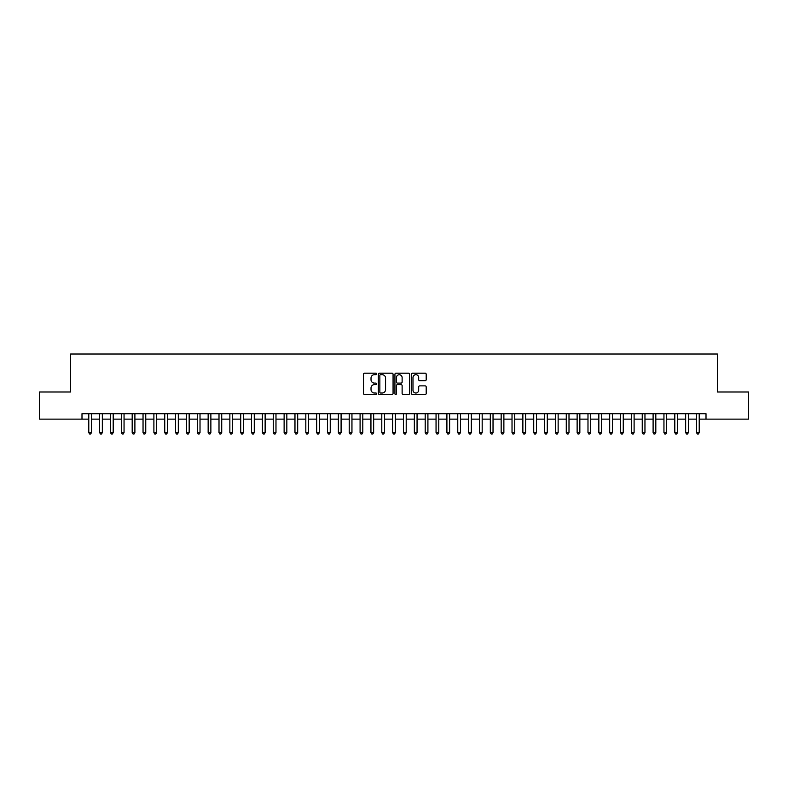 <?xml version="1.0" encoding="UTF-8"?>
<svg xmlns="http://www.w3.org/2000/svg" width="788" height="788" viewBox="0 0 788 788"><rect width="100%" height="100%" fill="white"/><g stroke="black" fill="none" stroke-linecap="round" stroke-linejoin="round"><path stroke-width="1.18" d="M376.634 373.945A0.749 0.749 0 0 0 375.896 373.197L364.568 373.197A1.064 1.064 0 0 0 363.504 374.27L363.504 393.439A1.064 1.064 0 0 0 364.568 394.502L375.896 394.502A0.749 0.749 0 0 0 376.634 393.764A0.749 0.749 0 0 0 375.896 393.015L374.428 393.015A3.408 3.408 0 0 1 371.02 389.607L371.02 388.011A3.408 3.408 0 0 1 374.428 384.603L375.896 384.603A0.749 0.749 0 0 0 376.634 383.854A0.749 0.749 0 0 0 375.896 383.106L374.428 383.106A3.408 3.408 0 0 1 371.02 379.698L371.02 378.102A3.408 3.408 0 0 1 374.428 374.694L375.896 374.694A0.749 0.749 0 0 0 376.634 373.945M425.136 380.712A1.064 1.064 0 0 0 426.2 379.649L426.2 374.27A1.064 1.064 0 0 0 425.136 373.197L412.557 373.197A1.064 1.064 0 0 0 411.494 374.27L411.494 393.439A1.064 1.064 0 0 0 412.557 394.502L425.136 394.502A1.064 1.064 0 0 0 426.2 393.439L426.2 386.938A1.064 1.064 0 0 0 425.136 385.874L419.748 385.874A1.064 1.064 0 0 0 418.684 386.938L418.684 390.168A2.847 2.847 0 0 1 415.837 393.015A2.847 2.847 0 0 1 412.991 390.168L412.991 377.541A2.847 2.847 0 0 1 415.837 374.694A2.847 2.847 0 0 1 418.684 377.541L418.684 379.649A1.064 1.064 0 0 0 419.748 380.712L425.136 380.712M81.991 419.127L39.4 419.127L39.4 391.991L70.605 391.991L70.605 354.009L717.395 354.009L717.395 391.991L748.6 391.991L748.6 419.127L706.009 419.127L706.009 413.7L81.991 413.7L81.991 419.127L88.778 419.127M393.064 374.27A1.064 1.064 0 0 0 392 373.197L379.432 373.197A1.064 1.064 0 0 0 378.368 374.27L378.368 393.439A1.064 1.064 0 0 0 379.432 394.502L392 394.502A1.064 1.064 0 0 0 393.064 393.439L393.064 374.27M396 373.197L408.568 373.197A1.064 1.064 0 0 1 409.632 374.27L409.632 393.439A1.064 1.064 0 0 1 408.568 394.502L403.19 394.502A1.064 1.064 0 0 1 402.126 393.439L402.126 385.667A1.064 1.064 0 0 0 401.053 384.603L397.487 384.603A1.064 1.064 0 0 0 396.423 385.667L396.423 393.764A0.749 0.749 0 0 1 395.674 394.502A0.749 0.749 0 0 1 394.936 393.764L394.936 374.27A1.064 1.064 0 0 1 396 373.197M91.487 419.127L99.633 419.127M102.342 419.127L110.487 419.127M113.196 419.127L121.332 419.127M124.051 419.127L132.187 419.127M134.896 419.127L143.042 419.127M145.75 419.127L153.896 419.127M156.605 419.127L164.741 419.127M167.46 419.127L175.596 419.127M178.315 419.127L186.451 419.127M189.159 419.127L197.305 419.127M200.014 419.127L208.15 419.127M210.869 419.127L219.005 419.127M221.724 419.127L229.86 419.127M232.568 419.127L240.714 419.127M243.423 419.127L251.559 419.127M254.278 419.127L262.414 419.127M265.132 419.127L273.269 419.127M275.977 419.127L284.123 419.127M286.832 419.127L294.968 419.127M297.687 419.127L305.823 419.127M308.541 419.127L316.678 419.127M319.386 419.127L327.532 419.127M330.241 419.127L338.377 419.127M341.096 419.127L349.232 419.127M351.95 419.127L360.086 419.127M362.795 419.127L370.941 419.127M373.65 419.127L381.796 419.127M384.505 419.127L392.641 419.127M395.359 419.127L403.495 419.127M406.204 419.127L414.35 419.127M417.059 419.127L425.205 419.127M427.914 419.127L436.05 419.127M438.768 419.127L446.904 419.127M449.623 419.127L457.759 419.127M460.468 419.127L468.614 419.127M471.322 419.127L479.459 419.127M482.177 419.127L490.313 419.127M493.032 419.127L501.168 419.127M503.877 419.127L512.023 419.127M514.731 419.127L522.868 419.127M525.586 419.127L533.722 419.127M536.441 419.127L544.577 419.127M547.286 419.127L555.432 419.127M558.14 419.127L566.276 419.127M568.995 419.127L577.131 419.127M579.85 419.127L587.986 419.127M590.695 419.127L598.841 419.127M601.549 419.127L609.685 419.127M612.404 419.127L620.54 419.127M623.259 419.127L631.395 419.127M634.104 419.127L642.25 419.127M644.958 419.127L653.104 419.127M655.813 419.127L663.949 419.127M666.668 419.127L674.804 419.127M677.513 419.127L685.659 419.127M688.367 419.127L696.513 419.127M699.222 419.127L706.009 419.127M380.604 374.694A0.749 0.749 0 0 0 379.855 375.443L379.855 392.266A0.749 0.749 0 0 0 380.604 393.015L382.15 393.015A3.408 3.408 0 0 0 385.559 389.607L385.559 378.102A3.408 3.408 0 0 0 382.15 374.694L380.604 374.694M402.126 377.6A2.847 2.847 0 0 0 399.27 374.743A2.847 2.847 0 0 0 396.423 377.6L396.423 382.042A1.064 1.064 0 0 0 397.487 383.106L401.053 383.106A1.064 1.064 0 0 0 402.126 382.042L402.126 377.6M91.487 413.7L91.487 432.582L88.778 432.582L88.778 413.7M91.487 432.582L90.679 433.991L89.596 433.991L88.778 432.582M102.342 413.7L102.342 432.582L99.633 432.582L99.633 413.7M102.342 432.582L101.534 433.991L100.44 433.991L99.633 432.582M113.196 413.7L113.196 432.582L110.487 432.582L110.487 413.7M113.196 432.582L112.379 433.991L111.295 433.991L110.487 432.582M124.051 413.7L124.051 432.582L121.332 432.582L121.332 413.7M124.051 432.582L123.233 433.991L122.15 433.991L121.332 432.582M134.896 413.7L134.896 432.582L132.187 432.582L132.187 413.7M134.896 432.582L134.088 433.991L133.005 433.991L132.187 432.582M145.75 413.7L145.75 432.582L143.042 432.582L143.042 413.7M145.75 432.582L144.943 433.991L143.849 433.991L143.042 432.582M156.605 413.7L156.605 432.582L153.896 432.582L153.896 413.7M156.605 432.582L155.788 433.991L154.704 433.991L153.896 432.582M167.46 413.7L167.46 432.582L164.741 432.582L164.741 413.7M167.46 432.582L166.642 433.991L165.559 433.991L164.741 432.582M178.315 413.7L178.315 432.582L175.596 432.582L175.596 413.7M178.315 432.582L177.497 433.991L176.413 433.991L175.596 432.582M189.159 413.7L189.159 432.582L186.451 432.582L186.451 413.7M189.159 432.582L188.352 433.991L187.258 433.991L186.451 432.582M200.014 413.7L200.014 432.582L197.305 432.582L197.305 413.7M200.014 432.582L199.197 433.991L198.113 433.991L197.305 432.582M210.869 413.7L210.869 432.582L208.15 432.582L208.15 413.7M210.869 432.582L210.051 433.991L208.968 433.991L208.15 432.582M221.724 413.7L221.724 432.582L219.005 432.582L219.005 413.7M221.724 432.582L220.906 433.991L219.822 433.991L219.005 432.582M232.568 413.7L232.568 432.582L229.86 432.582L229.86 413.7M232.568 432.582L231.761 433.991L230.677 433.991L229.86 432.582M243.423 413.7L243.423 432.582L240.714 432.582L240.714 413.7M243.423 432.582L242.606 433.991L241.522 433.991L240.714 432.582M254.278 413.7L254.278 432.582L251.559 432.582L251.559 413.7M254.278 432.582L253.46 433.991L252.377 433.991L251.559 432.582M265.132 413.7L265.132 432.582L262.414 432.582L262.414 413.7M265.132 432.582L264.315 433.991L263.231 433.991L262.414 432.582M275.977 413.7L275.977 432.582L273.269 432.582L273.269 413.7M275.977 432.582L275.17 433.991L274.086 433.991L273.269 432.582M286.832 413.7L286.832 432.582L284.123 432.582L284.123 413.7M286.832 432.582L286.014 433.991L284.931 433.991L284.123 432.582M297.687 413.7L297.687 432.582L294.968 432.582L294.968 413.7M297.687 432.582L296.869 433.991L295.786 433.991L294.968 432.582M308.541 413.7L308.541 432.582L305.823 432.582L305.823 413.7M308.541 432.582L307.724 433.991L306.64 433.991L305.823 432.582M319.386 413.7L319.386 432.582L316.678 432.582L316.678 413.7M319.386 432.582L318.579 433.991L317.495 433.991L316.678 432.582M330.241 413.7L330.241 432.582L327.532 432.582L327.532 413.7M330.241 432.582L329.433 433.991L328.34 433.991L327.532 432.582M341.096 413.7L341.096 432.582L338.377 432.582L338.377 413.7M341.096 432.582L340.278 433.991L339.195 433.991L338.377 432.582M351.95 413.7L351.95 432.582L349.232 432.582L349.232 413.7M351.95 432.582L351.133 433.991L350.049 433.991L349.232 432.582M362.795 413.7L362.795 432.582L360.086 432.582L360.086 413.7M362.795 432.582L361.988 433.991L360.904 433.991L360.086 432.582M373.65 413.7L373.65 432.582L370.941 432.582L370.941 413.7M373.65 432.582L372.842 433.991L371.749 433.991L370.941 432.582M384.505 413.7L384.505 432.582L381.796 432.582L381.796 413.7M384.505 432.582L383.687 433.991L382.604 433.991L381.796 432.582M395.359 413.7L395.359 432.582L392.641 432.582L392.641 413.7M395.359 432.582L394.542 433.991L393.458 433.991L392.641 432.582M406.204 413.7L406.204 432.582L403.495 432.582L403.495 413.7M406.204 432.582L405.396 433.991L404.313 433.991L403.495 432.582M417.059 413.7L417.059 432.582L414.35 432.582L414.35 413.7M417.059 432.582L416.251 433.991L415.158 433.991L414.35 432.582M427.914 413.7L427.914 432.582L425.205 432.582L425.205 413.7M427.914 432.582L427.096 433.991L426.012 433.991L425.205 432.582M438.768 413.7L438.768 432.582L436.05 432.582L436.05 413.7M438.768 432.582L437.951 433.991L436.867 433.991L436.05 432.582M449.623 413.7L449.623 432.582L446.904 432.582L446.904 413.7M449.623 432.582L448.805 433.991L447.722 433.991L446.904 432.582M460.468 413.7L460.468 432.582L457.759 432.582L457.759 413.7M460.468 432.582L459.66 433.991L458.567 433.991L457.759 432.582M471.322 413.7L471.322 432.582L468.614 432.582L468.614 413.7M471.322 432.582L470.505 433.991L469.421 433.991L468.614 432.582M482.177 413.7L482.177 432.582L479.459 432.582L479.459 413.7M482.177 432.582L481.36 433.991L480.276 433.991L479.459 432.582M493.032 413.7L493.032 432.582L490.313 432.582L490.313 413.7M493.032 432.582L492.214 433.991L491.131 433.991L490.313 432.582M503.877 413.7L503.877 432.582L501.168 432.582L501.168 413.7M503.877 432.582L503.069 433.991L501.986 433.991L501.168 432.582M514.731 413.7L514.731 432.582L512.023 432.582L512.023 413.7M514.731 432.582L513.914 433.991L512.83 433.991L512.023 432.582M525.586 413.7L525.586 432.582L522.868 432.582L522.868 413.7M525.586 432.582L524.769 433.991L523.685 433.991L522.868 432.582M536.441 413.7L536.441 432.582L533.722 432.582L533.722 413.7M536.441 432.582L535.623 433.991L534.54 433.991L533.722 432.582M547.286 413.7L547.286 432.582L544.577 432.582L544.577 413.7M547.286 432.582L546.478 433.991L545.394 433.991L544.577 432.582M558.14 413.7L558.14 432.582L555.432 432.582L555.432 413.7M558.14 432.582L557.323 433.991L556.239 433.991L555.432 432.582M568.995 413.7L568.995 432.582L566.276 432.582L566.276 413.7M568.995 432.582L568.178 433.991L567.094 433.991L566.276 432.582M579.85 413.7L579.85 432.582L577.131 432.582L577.131 413.7M579.85 432.582L579.032 433.991L577.949 433.991L577.131 432.582M590.695 413.7L590.695 432.582L587.986 432.582L587.986 413.7M590.695 432.582L589.887 433.991L588.803 433.991L587.986 432.582M601.549 413.7L601.549 432.582L598.841 432.582L598.841 413.7M601.549 432.582L600.742 433.991L599.648 433.991L598.841 432.582M612.404 413.7L612.404 432.582L609.685 432.582L609.685 413.7M612.404 432.582L611.587 433.991L610.503 433.991L609.685 432.582M623.259 413.7L623.259 432.582L620.54 432.582L620.54 413.7M623.259 432.582L622.441 433.991L621.358 433.991L620.54 432.582M634.104 413.7L634.104 432.582L631.395 432.582L631.395 413.7M634.104 432.582L633.296 433.991L632.212 433.991L631.395 432.582M644.958 413.7L644.958 432.582L642.25 432.582L642.25 413.7M644.958 432.582L644.151 433.991L643.057 433.991L642.25 432.582M655.813 413.7L655.813 432.582L653.104 432.582L653.104 413.7M655.813 432.582L654.995 433.991L653.912 433.991L653.104 432.582M666.668 413.7L666.668 432.582L663.949 432.582L663.949 413.7M666.668 432.582L665.85 433.991L664.767 433.991L663.949 432.582M677.513 413.7L677.513 432.582L674.804 432.582L674.804 413.7M677.513 432.582L676.705 433.991L675.621 433.991L674.804 432.582M688.367 413.7L688.367 432.582L685.659 432.582L685.659 413.7M688.367 432.582L687.56 433.991L686.466 433.991L685.659 432.582M699.222 413.7L699.222 432.582L696.513 432.582L696.513 413.7M699.222 432.582L698.404 433.991L697.321 433.991L696.513 432.582"/></g></svg>
